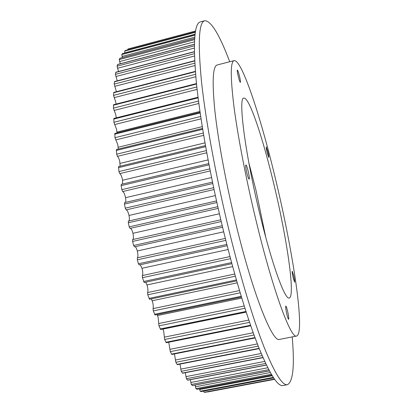 <?xml version="1.0" encoding="UTF-8"?>
<svg xmlns="http://www.w3.org/2000/svg" width="413" height="413" viewBox="0 0 413 413"><rect width="100%" height="100%" fill="white"/><g stroke="black" fill="none" stroke-linecap="round" stroke-linejoin="round"><path stroke-width="0.62" d="M236.675 280.886L149.552 299.265L147.766 294.784L147.586 292.564C148.107 291.15 148.004 288.914 147.281 285.863L145.743 282.198M241.46 297.081L155.051 314.995L153.3 310.906L153.047 308.619C153.445 307.076 153.306 304.902 152.634 302.099L151.385 298.878M246.169 312.083L160.652 329.528L158.953 325.857L158.127 317.272L157.157 314.556M250.743 325.749L166.274 342.718L164.637 339.481L163.687 331.211L162.975 329.058M255.11 337.953L171.849 354.452L170.29 351.654L168.767 342.217M259.225 348.603L177.311 364.638L175.845 362.278L174.456 353.931M263.019 357.653L182.603 373.228L181.23 371.302L179.991 364.111M266.437 365.077L187.667 380.197L186.397 378.695L185.308 372.702M269.405 370.895L192.463 385.561L191.307 384.457L190.357 379.681M197.027 389.289L195.907 388.612L195.106 385.055M201.157 391.56L200.181 391.209L199.525 388.85M118.536 71.511L117.085 66.173L117.617 64.459L194.363 44.248M117.235 80.834L115.397 74.345L115.847 72.213L194.347 51.661M116.409 91.707L114.194 84.092L114.551 81.531L194.657 60.716M116.084 104.071L115.619 101.572L113.523 95.382L113.771 92.388L195.354 71.377M116.285 117.844L115.754 114.644L113.41 108.149L113.544 104.721L196.48 83.586M117.024 132.893L116.476 129.011L113.89 122.3L113.895 118.443L198.049 97.251M118.309 149.072L117.782 144.545L114.969 137.699L114.845 133.435L200.073 112.253M120.147 166.196L119.687 161.065C119.037 158.695 118.299 157.121 117.462 156.336L116.657 154.194L116.399 149.542L202.546 128.438M122.532 184.048L122.558 180.254L122.171 178.385C121.458 175.809 120.663 174.219 119.785 173.61L118.949 171.581L118.552 166.584L205.457 145.624M125.433 202.401C125.888 201.57 125.919 200 125.526 197.698L125.211 196.278C124.437 193.501 123.595 191.921 122.687 191.539L121.83 189.655L121.148 185.638L121.288 184.343L208.782 163.594M128.83 220.996C129.496 220.232 129.558 218.389 129.006 215.457L128.784 214.512C127.937 211.533 127.054 209.99 126.135 209.881L125.268 208.162L124.468 204.074L124.695 202.613M134.483 246.798L133.631 245.492L132.625 241.419L132.687 239.576C133.59 238.972 133.678 236.881 132.95 233.304L132.831 232.834C132.083 230.149 131.277 228.647 130.405 228.322M231.889 263.69L144.225 282.528L142.423 277.681L142.32 275.559C142.975 274.325 142.919 272.059 142.149 268.749L140.312 264.723M229.731 61.749C219.499 34.63 211.188 20.944 204.796 20.702L200.429 21.868C194.229 23.211 192.871 43.36 196.351 82.321C200.295 121.468 210.769 179.325 224.269 234.166C235.694 280.504 248.502 321.887 259.132 348.371C269.911 374.369 277.866 386.754 282.998 385.52L287.443 384.689C293.101 381.71 294.691 365.779 292.208 336.9M204.796 20.702C198.854 21.972 197.734 42.08 201.436 81.025C205.586 120.162 216.18 178.06 229.649 232.973C241.053 279.374 253.737 320.834 264.186 347.385C274.774 373.445 282.528 385.881 287.443 384.689M267.139 152.583C266.375 149.227 266.096 147.338 266.302 146.914L267.918 151.808C268.677 155.143 268.951 157.033 268.749 157.467L267.139 152.583M293.215 278.001C292.337 274.082 292.012 271.826 292.244 271.227L293.658 275.445C294.531 279.343 294.856 281.599 294.629 282.213L293.215 278.001M286.906 314.536C285.827 309.683 285.466 306.864 285.827 306.069C286.214 306.214 286.787 307.809 287.541 310.87C288.615 315.687 288.976 318.5 288.62 319.321C288.238 319.192 287.665 317.597 286.906 314.536M246.804 172.763C245.761 168.168 245.446 165.561 245.864 164.937C246.427 165.2 247.217 167.337 248.223 171.354C249.261 175.917 249.571 178.524 249.163 179.165C248.605 178.927 247.821 176.795 246.804 172.763M238.182 76.049C237.356 72.44 237.077 70.427 237.351 70.014C237.842 70.344 238.569 72.461 239.54 76.353C240.361 79.941 240.64 81.955 240.366 82.378C239.886 82.068 239.158 79.957 238.182 76.049M259.519 212.788C244.775 152.036 238.002 96.745 243.871 98.118C249.338 96.849 263.432 139.868 274.325 186.139C286.932 238.714 295.517 296.503 289.255 297.99C285.078 300.359 271.806 264.232 259.519 212.788M265.786 237.429L256.003 190.341L248.858 162.877M234.119 60.618L217.248 64.965C212.752 66.137 211.972 81.48 214.899 111.009C218.116 140.492 225.978 183.238 235.906 223.923C253.252 295.45 272.719 343.012 279.56 339.393L296.653 336.027C291.103 339.409 273.029 291.366 255.797 219.489C245.941 178.602 237.733 135.748 233.918 106.291C230.346 76.808 230.413 61.583 234.119 60.618C242.147 59.358 261.744 120.389 276.343 182.505C293.132 252.679 305.455 332.981 296.653 336.027M139.274 264.862L138.438 263.793L137.353 259.813L137.328 257.815C138.128 256.824 138.123 254.547 137.307 250.985C136.672 248.662 135.96 247.227 135.17 246.685M130.043 228.404L218.172 208.384L130.043 228.404L129.217 226.866L128.309 222.757L128.402 221.094L216.51 200.94M120.271 63.762L119.223 59.591L119.93 58.305M122.408 57.593L121.758 54.573L122.48 53.644M124.902 52.978L124.649 51.088L125.387 50.505M127.793 49.859L127.849 49.08L128.588 48.832L195.535 31.016L128.588 48.832M207.646 391.973L274.604 379.34L207.491 391.865M204.941 392.345L204.099 392.304L203.599 391.111M234.739 274.041L147.586 292.564M239.504 290.571L153.047 308.619M244.212 305.966L158.633 323.539M248.802 320.07L164.266 337.163M253.21 332.749L169.867 349.362M257.371 343.905L175.375 360.043M261.228 353.476L180.729 369.139M264.718 361.427L185.871 376.63M267.769 367.771L190.754 382.505M270.308 372.531L195.349 386.79M272.213 375.768L199.618 389.521M199.954 111.443L116.998 132.077M202.256 126.641L118.278 147.245M204.972 142.857L120.137 163.367M208.08 159.903L122.558 180.254M211.549 177.559L125.526 197.698M215.338 195.597L129.006 215.457M219.406 213.764L132.95 233.304M229.989 256.581L142.32 275.559M228.136 249.493L142.015 268.269M223.691 231.812L137.307 250.985M225.322 238.415L137.328 257.815M220.805 219.783L132.687 239.576M214.037 189.541L126.135 209.881M210.217 170.925L122.687 191.539M206.748 152.779L119.785 173.61M203.681 135.345L117.462 156.336M201.043 118.841L115.728 139.924M198.849 103.467L114.602 124.571M197.109 89.384L114.071 110.441M195.808 76.72L114.122 97.659M194.936 65.579L114.731 86.332M194.456 56.023L115.867 76.524M194.316 48.099L117.488 68.274M194.446 41.827L119.558 61.589M194.73 37.201L122.031 56.457M195.044 34.212L124.855 52.843M246.189 312.14L162.996 329.109M241.765 298.083L157.575 315.517M237.238 282.838L152.227 300.736M232.674 266.576L147.013 284.924M226.835 244.424L138.438 263.793M225.808 240.351L137.353 259.813M222.215 225.71L133.631 245.492M221.223 221.554L132.625 241.419M217.796 206.706L129.217 226.866M216.861 202.52L128.309 222.757M213.645 187.678L125.268 208.162M212.772 183.522L124.468 204.074M209.814 168.891L121.83 189.655M209.019 164.818L121.148 185.638M206.35 150.6L118.949 171.581M205.648 146.672L118.397 167.693M203.299 133.053L116.657 154.194M202.69 129.321L116.234 150.487M200.687 116.476L114.969 137.699M200.176 112.981L114.68 134.22M198.534 101.051L113.89 122.3M198.121 97.835L113.73 119.078M196.836 86.947L113.41 108.149M196.526 84.04L113.389 105.222M195.597 74.299L113.523 95.382M195.385 71.723L113.621 92.77M194.791 63.194L114.194 84.092M194.673 60.969L114.416 81.815M194.389 53.7L115.397 74.345M194.347 51.831L115.728 72.414M194.337 45.853L117.085 66.173M194.363 44.356L117.519 64.593M194.554 39.674L119.223 59.591M194.626 38.543L119.749 58.352M194.931 35.162L121.758 54.573M195.019 34.393L122.367 53.675M195.313 32.302L124.649 51.088M195.38 31.894L125.33 50.52M195.525 31.073L127.849 49.08M274.511 379.217L204.915 392.35L274.511 379.222M274.382 379.041L204.099 392.304M273.571 377.874L201.074 391.576M273.251 377.389L200.181 391.209M271.806 375.107L196.877 389.314M271.326 374.297L195.907 388.612M269.369 370.822L192.344 385.51M268.755 369.671L191.307 384.457M266.38 364.958L187.502 380.099M265.657 363.45L186.397 378.695M262.936 357.462L182.386 373.068M262.131 355.598L181.23 371.302M259.116 348.329L177.043 364.4M258.233 346.109L175.845 362.278M254.976 337.581L171.524 354.122M254.026 335.005L170.29 351.654M250.572 325.263L165.887 342.284M249.576 322.352L164.637 339.481M245.967 311.464L160.198 328.97M244.935 308.243L158.953 325.857M241.223 296.307L154.534 314.298M240.17 292.812L153.3 310.906M236.412 279.947L148.969 298.418M235.348 276.214L147.766 294.784M230.537 258.652L142.423 277.681M231.59 262.58L143.574 281.511M227.165 245.714L139.15 264.981M222.571 227.196L134.401 246.855M216.505 200.93L128.402 221.094M212.483 182.112L124.587 202.597M194.631 38.481L119.822 58.274M195.024 34.367L122.418 53.638M195.38 31.884L125.356 50.51M273.582 377.885L201.121 391.581M271.826 375.138L196.96 389.34"/></g></svg>
